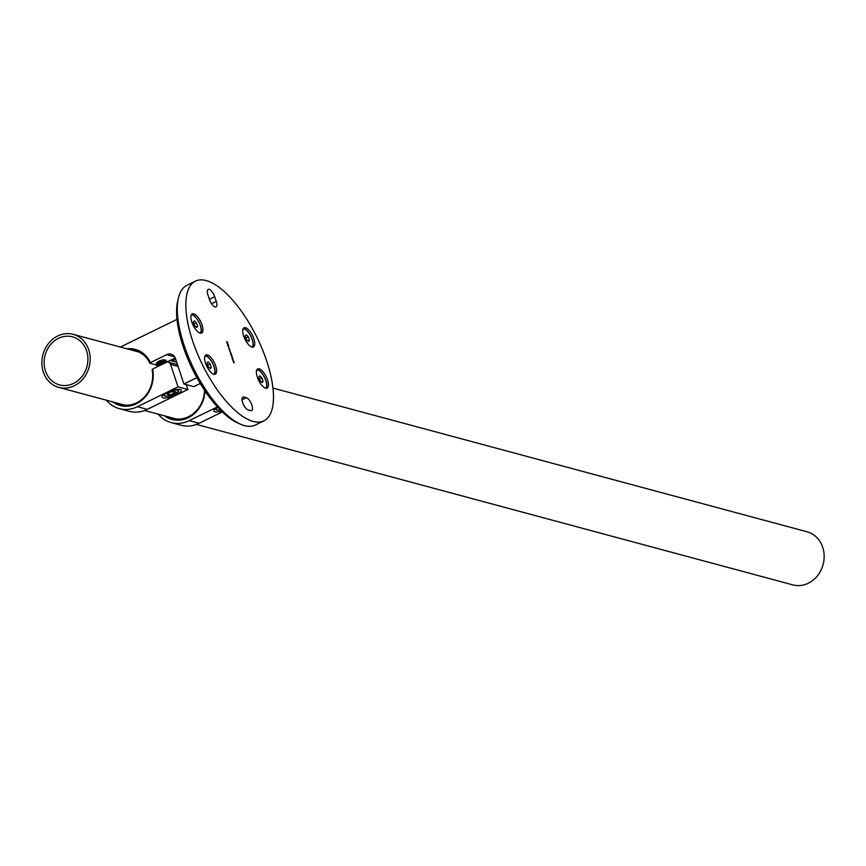 <?xml version="1.0" encoding="UTF-8"?>
<svg xmlns="http://www.w3.org/2000/svg" width="866" height="866" viewBox="0 0 866 866"><rect width="100%" height="100%" fill="white"/><g stroke="black" fill="none" stroke-linecap="round" stroke-linejoin="round"><path stroke-width="1.3" d="M86.589 350.817A24.898 21.661 105.1 0 1 81.88 376.602A24.898 21.661 105.1 0 1 59.548 384.915A24.898 21.661 105.1 0 1 45.443 370.929A24.898 21.661 105.1 0 1 50.152 345.144A24.898 21.661 105.1 0 1 72.484 336.831A24.898 21.661 105.1 0 1 86.589 350.817M272.942 388.087L807.123 531.811A27.485 23.923 105.1 0 1 822.7 547.247A27.485 23.923 105.1 0 1 817.504 575.717A27.485 23.923 105.1 0 1 792.845 584.896L196.463 424.437M43.3 371.979A27.485 23.923 105.1 0 1 48.496 343.51A27.485 23.923 105.1 0 1 73.155 334.33A27.485 23.923 105.1 0 1 88.733 349.767A27.485 23.923 105.1 0 1 83.526 378.236A27.485 23.923 105.1 0 1 58.877 387.416A27.485 23.923 105.1 0 1 43.3 371.979M240.304 424.113L237.522 422.857A75.201 29.498 -116.1 0 1 183.181 346.606A75.201 29.498 -116.1 0 1 177.779 300.654L178.504 297.688A77.788 30.516 63.9 0 0 184.09 345.22A77.788 30.516 63.9 0 0 240.304 424.113A77.788 30.516 63.9 0 0 255.264 425.065L263.838 420.876A77.788 30.516 -116.1 0 1 192.663 341.031A77.788 30.516 -116.1 0 1 195.51 281.104A77.788 30.516 -116.1 0 1 266.674 360.949A77.788 30.516 -116.1 0 1 263.838 420.876M195.51 281.104L186.937 285.293A77.788 30.516 63.9 0 0 178.504 297.688M205.513 363.2A10.695 4.2 63.9 0 0 215.298 374.177A10.695 4.2 63.9 0 0 215.688 365.939A10.695 4.2 63.9 0 0 205.902 354.963A10.695 4.2 63.9 0 0 205.513 363.2M214.389 374.35A10.695 4.2 63.9 0 0 214.086 366.729A10.695 4.2 63.9 0 0 205.21 355.58M191.841 322.098A10.695 4.2 63.9 0 0 201.626 333.074A10.695 4.2 63.9 0 0 202.016 324.837A10.695 4.2 63.9 0 0 192.23 313.86A10.695 4.2 63.9 0 0 191.841 322.098M200.717 333.248A10.695 4.2 63.9 0 0 200.414 325.627A10.695 4.2 63.9 0 0 191.538 314.477M243.649 336.04A10.695 4.2 63.9 0 0 253.435 347.017A10.695 4.2 63.9 0 0 253.825 338.779A10.695 4.2 63.9 0 0 244.039 327.803A10.695 4.2 63.9 0 0 243.649 336.04M252.526 347.19A10.695 4.2 63.9 0 0 252.222 339.559A10.695 4.2 63.9 0 0 243.346 328.409M257.321 377.143A10.695 4.2 63.9 0 0 267.107 388.12A10.695 4.2 63.9 0 0 267.497 379.882A10.695 4.2 63.9 0 0 257.711 368.905A10.695 4.2 63.9 0 0 257.321 377.143M266.198 388.293A10.695 4.2 63.9 0 0 265.894 380.661A10.695 4.2 63.9 0 0 257.018 369.511M242.621 402.593A7.134 2.793 -116.1 0 1 242.891 397.093A7.134 2.793 -116.1 0 1 243.866 397.05L246.334 397.71A7.134 2.793 -116.1 0 1 251.476 404.011A7.134 2.793 -116.1 0 1 251.616 410.571A7.134 2.793 -116.1 0 1 250.631 410.625L248.163 409.964A7.134 2.793 -116.1 0 1 242.621 402.593M233.019 360.548L233.961 361.598L233.019 360.548M232.467 358.665L232.759 359.282L232.467 358.665M232.337 356.922L231.623 356.262L232.218 357.247M230.757 354.324L231.623 354.551L230.908 353.967L231.265 355.028M229.609 350.806L230.248 351.877L229.609 350.806M229.62 349.193L228.97 348.056L229.522 349.29M228.851 348.565L229.501 349.16M228.7 345.772L227.91 345.686L227.812 344.571L228.602 345.87M227.661 345.155L228.159 345.621L227.812 344.571L228.343 345.675M227.087 343.25L227.736 343.813L227.228 342.871M214.703 296.713L216.262 301.411A7.134 2.793 -116.1 0 1 216.002 306.9A7.134 2.793 -116.1 0 1 209.485 299.582L207.916 294.884A7.134 2.793 -116.1 0 1 208.176 289.385A7.134 2.793 -116.1 0 1 214.703 296.713L209.388 299.311M226.578 341.702L227.65 342.676L226.578 341.702M227.368 344.073L228.256 344.43L227.368 344.073M228.007 345.999L228.895 347.775L228.007 345.999M229.176 349.485L229.804 350.568L229.176 349.485M231.135 353.176L230.821 353.718L230.432 352.689L231.038 353.22M231.817 355.439L231.168 355.482L231.817 355.439M232.748 358.535L231.958 357.918L232.748 358.188M233.376 360.072L232.629 359.661L232.792 360.364L232.434 359.303L233.214 360.408M233.387 362.205L234.242 362.443L233.539 361.858L233.885 362.908M226.611 341.789L227.401 341.918M227.303 342.904L227.596 343.77L227.249 342.936M227.401 344.159L228.202 344.289M228.039 346.086L228.613 346.162M228.819 348.641L229.403 348.717M229.198 349.572L229.771 349.647M229.642 350.892L230.204 350.957M230.995 354.768L231.06 354.053L231.536 354.53M231.2 355.569L231.893 355.677M232.348 357.69L232.64 358.589M233.614 362.659L233.69 361.945L234.156 362.421M117.993 403.318A27.744 24.14 -74.9 0 0 121.099 404.422A27.744 24.14 -74.9 0 0 136.666 402.766A27.744 24.14 -74.9 0 0 152.124 369.75L152.589 369.057A29.043 25.276 105.1 0 1 136.438 403.772A29.043 25.276 105.1 0 1 112.667 401.889M174.445 395.481L177.238 394.117A8.682 2.587 161.6 0 0 181.34 390.263A8.682 2.587 161.6 0 0 168.967 391.897L166.185 393.261A8.682 2.587 161.6 0 0 162.072 397.115A8.682 2.587 161.6 0 0 174.445 395.481L174.131 394.517M147.285 409.369L187.89 389.516L178.028 386.864L137.423 406.706L147.285 409.369A32.28 28.091 -74.9 0 1 129.175 411.296L119.302 408.644A32.28 28.091 -74.9 0 0 137.423 406.706M200.219 383.486L193.789 386.637L183.917 383.984L196.863 377.652M177.021 319.359L120.396 347.039M106.323 400.179A32.28 28.091 -74.9 0 0 119.302 408.644M152.589 369.057L166.153 362.421A3.886 3.388 105.1 0 1 170.548 364.37L178.028 386.864M126.956 348.803A29.043 25.276 105.1 0 1 150.435 362.594L149.97 363.287A27.744 24.14 -74.9 0 0 135.518 350.838A27.744 24.14 -74.9 0 0 132.271 350.232M183.917 383.984L175.462 358.556A7.783 6.766 -74.9 0 0 171.057 354.183A7.783 6.766 -74.9 0 0 166.683 354.649L150.435 362.594M175.235 357.95L166.683 362.14M186.266 384.612L187.89 389.516M156.8 365.127L149.97 363.287M205.004 391.01A29.043 25.276 105.1 0 1 188.258 417.715A29.043 25.276 105.1 0 1 164.475 415.832M169.801 417.26A27.744 24.14 -74.9 0 0 172.908 418.365A27.744 24.14 -74.9 0 0 188.474 416.708A27.744 24.14 -74.9 0 0 204.517 390.274M217.745 407.323A8.682 2.587 161.6 0 0 213.88 411.047A8.682 2.587 161.6 0 0 221.501 411.198M158.132 414.121A32.28 28.091 -74.9 0 0 171.111 422.586L180.983 425.238A32.28 28.091 -74.9 0 0 199.093 423.301L222.291 411.967M171.111 422.586A32.28 28.091 -74.9 0 0 189.232 420.649L217.355 406.901M175.701 359.271L172.204 360.981M164.897 360.061A4.287 1.277 161.6 0 0 164.529 359.931A4.287 1.277 161.6 0 0 159.019 361.133A4.287 1.277 161.6 0 0 157.244 362.356A4.287 1.277 161.6 0 0 157.027 362.681M166.196 360.797A5.185 1.548 161.6 0 0 166.175 360.613A5.185 1.548 161.6 0 0 165.536 360.159A5.185 1.548 161.6 0 0 165.438 360.137A5.185 1.548 161.6 0 0 158.781 361.587A5.185 1.548 161.6 0 0 156.627 363.07A5.185 1.548 161.6 0 0 156.335 363.893A5.185 1.548 161.6 0 0 156.421 364.045M166.088 361.642A5.185 1.548 161.6 0 0 166.283 360.949A5.185 1.548 161.6 0 0 165.655 360.494A5.185 1.548 161.6 0 0 158.9 361.923A5.185 1.548 161.6 0 0 156.443 364.218A5.185 1.548 161.6 0 0 157.017 364.662M165.384 361.533A4.287 1.277 161.6 0 0 165.016 361.403A4.287 1.277 161.6 0 0 159.506 362.605A4.287 1.277 161.6 0 0 157.731 363.828A4.287 1.277 161.6 0 0 157.515 364.153M166.662 362.085L166.705 362.205A5.185 1.548 161.6 0 0 166.662 362.085A5.185 1.548 161.6 0 0 166.023 361.631A5.185 1.548 161.6 0 0 165.926 361.598A5.185 1.548 161.6 0 0 159.279 363.06A5.185 1.548 161.6 0 0 157.114 364.532A5.185 1.548 161.6 0 0 156.822 365.355A5.185 1.548 161.6 0 0 156.908 365.517M166.651 362.226A5.185 1.548 161.6 0 0 166.142 361.956A5.185 1.548 161.6 0 0 159.387 363.395A5.185 1.548 161.6 0 0 156.93 365.69A5.185 1.548 161.6 0 0 157.504 366.134M165.309 362.832A4.287 1.277 161.6 0 0 160.004 364.077A4.287 1.277 161.6 0 0 158.218 365.29A4.287 1.277 161.6 0 0 158.002 365.614M164.93 363.027A5.185 1.548 161.6 0 0 159.766 364.521A5.185 1.548 161.6 0 0 157.612 366.004A5.185 1.548 161.6 0 0 157.287 366.751M163.923 363.514A5.185 1.548 161.6 0 0 159.874 364.857A5.185 1.548 161.6 0 0 157.493 366.654M173.655 393.673L169.357 394.961L167.214 394.387L169.368 392.525L173.665 391.237L175.809 391.811L173.655 393.673L172.919 391.464M168.729 393.077L169.357 394.961M265.581 388.185A10.089 3.962 63.9 0 0 266.003 387.784A10.089 3.962 63.9 0 0 264.206 376.84A10.089 3.962 63.9 0 0 256.726 370.074M262.095 382.62L259.984 380.499L258.858 377.1L259.832 375.812L261.954 377.933L263.08 381.332L262.095 382.62M259.529 379.124L261.954 377.933M261.564 382.079L263.08 381.332M251.909 347.082A10.089 3.962 63.9 0 0 252.331 346.681A10.089 3.962 63.9 0 0 250.534 335.737A10.089 3.962 63.9 0 0 243.054 328.972M248.423 341.518L246.312 339.396L245.175 335.997L246.161 334.709L248.271 336.831L249.408 340.23L248.423 341.518M245.847 338.021L248.271 336.831M247.882 340.977L249.408 340.23M213.772 374.242A10.089 3.962 63.9 0 0 214.194 373.841A10.089 3.962 63.9 0 0 212.397 362.897A10.089 3.962 63.9 0 0 204.917 356.132M210.286 368.678L208.176 366.567L207.039 363.157L208.024 361.88L210.135 363.991L211.272 367.4L210.286 368.678M207.71 365.181L210.135 363.991M209.745 368.137L211.272 367.4M200.1 333.139A10.089 3.962 63.9 0 0 200.49 326.114A10.089 3.962 63.9 0 0 195.251 316.902A10.089 3.962 63.9 0 0 191.245 315.029M194.504 325.464L193.367 322.055L194.352 320.777L196.463 322.888L197.6 326.298L196.614 327.575L194.504 325.464M194.038 324.079L196.463 322.888M196.073 327.034L197.6 326.298M243.866 397.05L242.242 397.84M246.334 397.71L242.025 399.821M216.262 301.411L211.51 303.728M178.071 366.394L170.548 364.37M174.596 356.781L166.683 354.649M176.891 393.077L177.238 394.117M189.232 420.649L199.093 423.301M217.68 407.356A7.393 2.197 161.6 0 0 217.214 410.029A7.393 2.197 161.6 0 0 220.321 410.029M179.121 389.332A8.433 2.511 -18.4 0 1 179.197 389.505C176.956 394.127 172.161 396.336 164.821 396.152L163.209 394.82M165.861 393.413A7.393 2.197 161.6 0 0 165.406 396.087A7.393 2.197 161.6 0 0 175.029 394.041A7.393 2.197 161.6 0 0 177.617 390.111A7.393 2.197 161.6 0 0 171.944 390.663M176.664 362.183L170.158 360.429M138.625 351.953L73.155 334.33M176.155 418.971L144.644 410.495M124.347 405.028L58.877 387.416M177.487 364.651L168.34 362.183M220.375 410.083L216.641 410.083L215.017 408.763M157.244 362.356L156.627 363.07M157.731 363.828L157.114 364.532M158.218 365.29L157.612 366.004M165.016 361.403L165.926 361.598M164.529 359.931L165.438 360.137"/></g></svg>
